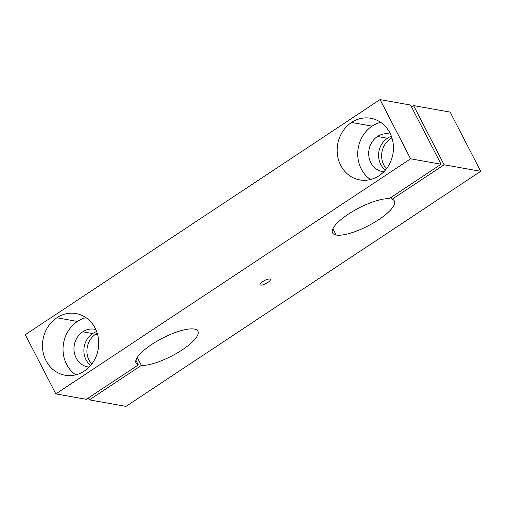 <?xml version="1.0" encoding="UTF-8"?>
<svg xmlns="http://www.w3.org/2000/svg" width="506" height="506" viewBox="0 0 506 506"><rect width="100%" height="100%" fill="white"/><g stroke="black" fill="none" stroke-linecap="round" stroke-linejoin="round"><path stroke-width="0.76" d="M389.089 198.681A34.787 10.057 152.7 0 0 351.904 211.9A34.787 10.057 152.7 0 0 332.55 232.905A34.787 10.057 152.7 0 0 336.174 235.031L332.916 228.718L336.174 235.031A34.787 10.057 -27.3 0 1 346.876 215.139A34.787 10.057 -27.3 0 1 389.089 198.681L441.074 164.235L410.594 158.795L55.85 393.889L86.33 399.323L138.315 364.877A34.787 10.057 -27.3 0 1 168.479 335.288A34.787 10.057 -27.3 0 1 194.355 339.899A34.787 10.057 -27.3 0 1 141.364 365.421L89.379 399.866L125.956 406.394L480.7 171.3L444.123 164.779L392.137 199.225A34.787 10.057 -27.3 0 1 377.318 220.565A34.787 10.057 -27.3 0 1 336.174 235.031A34.787 10.057 152.7 0 0 373.554 222.874A34.787 10.057 152.7 0 0 394.376 200.99A34.787 10.057 152.7 0 0 392.137 199.225L444.123 164.779L413.573 105.59L411.511 106.956L413.573 105.59L444.123 164.779L480.7 171.3L125.956 406.394L89.379 399.866L141.364 365.421L137.259 357.464L141.364 365.421A34.787 10.057 152.7 0 0 178.548 352.201A34.787 10.057 152.7 0 0 197.903 331.196A34.787 10.057 152.7 0 0 162.382 338.217A34.787 10.057 152.7 0 0 136.076 363.106A34.787 10.057 152.7 0 0 138.315 364.877L86.33 399.323L55.85 393.889L410.594 158.795L380.044 99.606L25.3 334.7L55.85 393.889L25.3 334.7L380.044 99.606L410.594 158.795L441.074 164.235L389.089 198.681M269.799 279.021A5.825 1.682 -27.3 0 1 265.15 283.961A5.825 1.682 -27.3 0 1 260.729 283.17A5.825 1.682 -27.3 0 1 269.799 279.021A5.825 1.682 152.7 0 0 263.974 280.811A5.825 1.682 152.7 0 0 259.995 284.423A5.825 1.682 152.7 0 0 265.998 283.55A5.825 1.682 152.7 0 0 270.191 279.16A5.825 1.682 152.7 0 0 269.799 279.021M450.15 112.111L480.7 171.3L450.15 112.111L413.573 105.59L450.15 112.111M351.55 122.458A31.309 28.039 100.1 0 1 393.44 148.315A31.309 28.039 100.1 0 1 350.905 176.505A31.309 28.039 100.1 0 1 351.55 122.458A31.309 28.039 -79.9 0 0 337.502 155.146A31.309 28.039 -79.9 0 0 359.804 179.921A31.309 28.039 -79.9 0 0 392.903 154.02A31.309 28.039 -79.9 0 0 370.797 118.271A31.309 28.039 -79.9 0 0 351.55 122.458L372.125 126.127A31.309 28.039 -79.9 0 0 370.487 179.529A31.309 28.039 100.1 0 1 372.125 126.127A31.309 28.039 100.1 0 1 380.689 122.325A31.309 28.039 -79.9 0 0 372.125 126.127L351.55 122.458M56.843 317.768A31.309 28.039 100.1 0 1 98.733 343.625A31.309 28.039 100.1 0 1 56.198 371.815A31.309 28.039 100.1 0 1 56.843 317.768A31.309 28.039 -79.9 0 0 42.795 350.449A31.309 28.039 -79.9 0 0 65.097 375.224A31.309 28.039 -79.9 0 0 98.196 349.323A31.309 28.039 -79.9 0 0 76.09 313.581A31.309 28.039 -79.9 0 0 56.843 317.768L77.418 321.436A31.309 28.039 100.1 0 1 85.982 317.635A31.309 28.039 -79.9 0 0 77.418 321.436L56.843 317.768M135.937 360.259L138.315 364.877L135.937 360.259M92.674 333.562A19.133 17.134 -79.9 0 0 90.644 365.44A19.133 17.134 100.1 0 1 92.674 333.562A19.133 17.134 100.1 0 1 96.678 331.594A19.133 17.134 -79.9 0 0 92.674 333.562L82.763 331.797A19.133 17.134 -79.9 0 0 74.18 351.771A19.133 17.134 -79.9 0 0 87.81 366.907A19.133 17.134 -79.9 0 0 89.132 367.084A19.133 17.134 100.1 0 1 74.293 352.492A19.133 17.134 100.1 0 1 82.763 331.797L92.674 333.562M88.392 397.956L89.379 399.866L88.392 397.956M95.723 334.105A19.133 17.134 100.1 0 1 97.228 333.207A19.133 17.134 -79.9 0 0 95.723 334.105A19.133 17.134 -79.9 0 0 91.719 364.111A19.133 17.134 100.1 0 1 95.723 334.105L97.588 334.441L95.723 334.105M391.151 197.315L392.137 199.225L391.151 197.315M390.43 138.796A19.133 17.134 100.1 0 1 391.941 137.904A19.133 17.134 -79.9 0 0 390.43 138.796A19.133 17.134 -79.9 0 0 386.426 168.808A19.133 17.134 100.1 0 1 390.43 138.796L392.295 139.131L390.43 138.796M410.524 105.046L441.074 164.235L410.524 105.046L380.044 99.606L410.524 105.046M387.381 138.252A19.133 17.134 -79.9 0 0 385.351 170.13A19.133 17.134 100.1 0 1 387.381 138.252A19.133 17.134 100.1 0 1 391.391 136.291A19.133 17.134 -79.9 0 0 387.381 138.252L377.476 136.487A19.133 17.134 100.1 0 1 390.537 134.216A19.133 17.134 -79.9 0 0 389.234 133.926A19.133 17.134 -79.9 0 0 377.476 136.487A19.133 17.134 -79.9 0 0 368.887 156.462A19.133 17.134 -79.9 0 0 382.517 171.604A19.133 17.134 -79.9 0 0 383.839 171.781A19.133 17.134 100.1 0 1 369.007 157.189A19.133 17.134 100.1 0 1 377.476 136.487L387.381 138.252M95.83 329.526A19.133 17.134 -79.9 0 0 94.527 329.235A19.133 17.134 -79.9 0 0 82.763 331.797A19.133 17.134 100.1 0 1 95.83 329.526M75.78 374.838A31.309 28.039 100.1 0 1 77.418 321.436A31.309 28.039 -79.9 0 0 75.78 374.838"/></g></svg>
